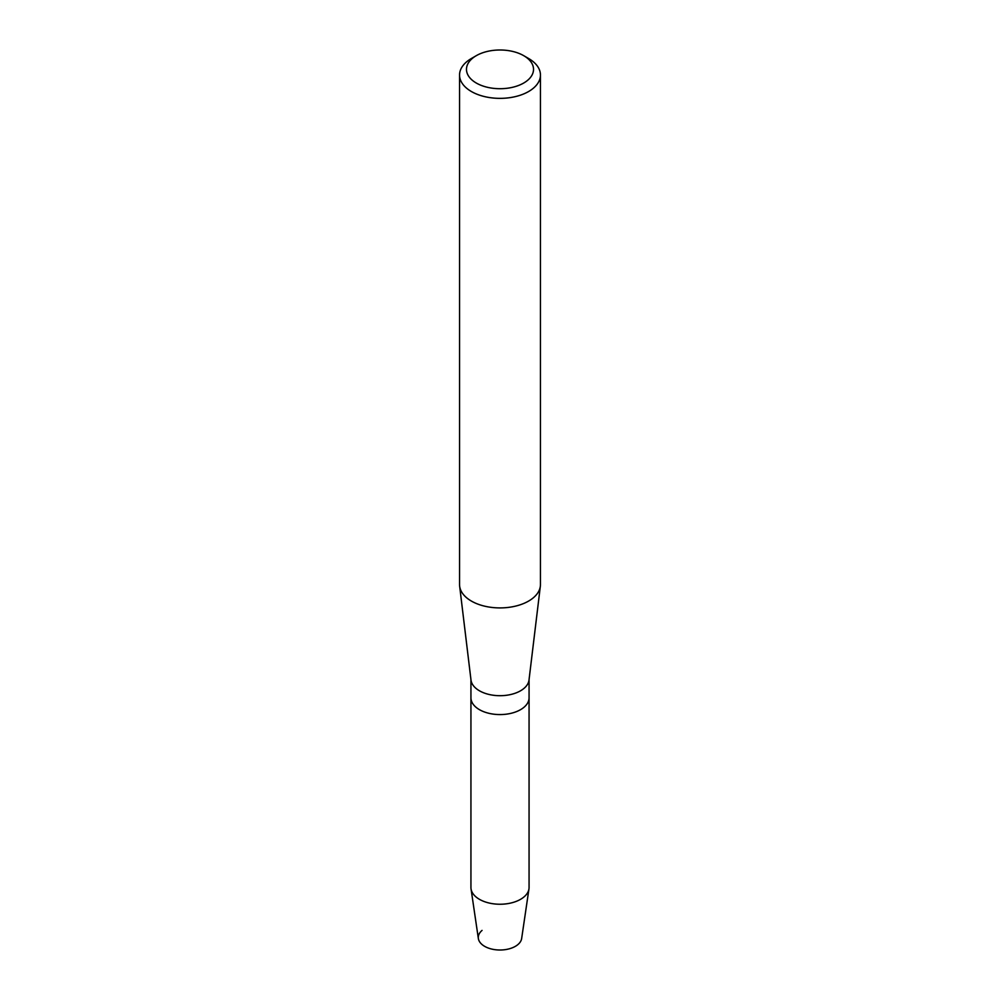 <?xml version="1.0" encoding="UTF-8"?>
<svg xmlns="http://www.w3.org/2000/svg" width="1000" height="1000" viewBox="0 0 1000 1000"><rect width="100%" height="100%" fill="white"/><g stroke="black" fill="none" stroke-linecap="round" stroke-linejoin="round"><path stroke-width="1.5" d="M529.062 679.5L529.062 697.788A29.062 16.775 180 0 1 520.55 709.663A29.062 16.775 180 0 0 529.062 697.788L529.062 887.463A29.062 16.775 180 0 1 528.962 888.875L521.65 938.538A21.725 12.55 180 0 1 515.363 946.338A21.725 12.55 180 0 1 486.138 947.125A21.725 12.55 180 0 1 482.05 930.413M523.7 55.663L528.6 58.5A40.45 23.35 180 0 1 540.45 75.013L540.45 584.562A40.45 23.35 180 0 1 540.35 586.188L529 680.088A29.062 16.775 180 0 1 520.55 690.788A29.062 16.775 180 0 1 489.825 694.638A29.062 16.775 180 0 1 471 680.088L459.65 586.188A40.45 23.35 180 0 1 459.55 584.562L459.55 75.013A40.45 23.35 180 0 1 471.4 58.5L476.3 55.663A33.512 19.35 180 0 1 523.7 55.663A33.512 19.35 180 0 1 523.7 83.038A33.512 19.35 180 0 1 476.3 83.038A33.512 19.35 180 0 1 476.3 55.663L471.4 58.5M528.962 888.875A29.062 16.775 180 0 1 520.55 899.325A29.062 16.775 180 0 1 490.025 903.225A29.062 16.775 180 0 1 471.037 888.875A29.062 16.775 180 0 1 470.938 887.463L470.938 697.788A29.062 16.775 180 0 0 488.875 713.3A29.062 16.775 180 0 0 520.55 709.663A29.062 16.775 180 0 1 488.875 713.3A29.062 16.775 180 0 1 470.938 697.788L470.938 679.5M540.35 586.188A40.45 23.35 180 0 1 528.6 601.075A40.45 23.35 180 0 1 485.838 606.438A40.45 23.35 180 0 1 459.65 586.188M540.45 75.013A40.45 23.35 180 0 1 528.6 91.525A40.45 23.35 180 0 1 484.525 96.587A40.45 23.35 180 0 1 459.55 75.013M515.363 946.338A21.725 12.55 180 0 1 492.55 949.25A21.725 12.55 180 0 1 478.35 938.538L471.037 888.875"/></g></svg>
